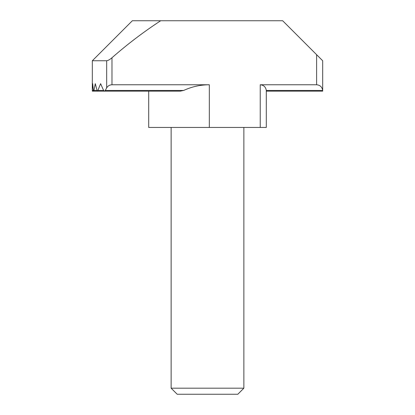 <?xml version="1.0" encoding="UTF-8"?>
<svg xmlns="http://www.w3.org/2000/svg" width="415" height="415" viewBox="0 0 415 415"><rect width="100%" height="100%" fill="white"/><g stroke="black" fill="none" stroke-linecap="round" stroke-linejoin="round"><path stroke-width="0.62" d="M243.87 388.186L171.13 388.186L177.189 394.25L237.811 394.25L243.87 388.186L243.87 127.441M171.13 388.186L171.13 127.441M260.236 127.441L260.236 84.764C263.722 85.096 265.74 86.989 266.29 90.444L266.3 127.441L148.7 127.441L148.7 91.155M92.322 91.155L92.322 60.756L132.333 20.75L160.672 20.75C143.564 31.939 127.332 44.275 111.977 57.752L111.977 84.764L209.321 84.764C200.362 84.79 191.823 86.683 183.695 90.444L180.302 91.155L104.435 91.155L105.306 90.444L106.671 87.897L106.671 60.756L92.322 60.756L92.327 91.155L148.741 91.155M92.322 90.444L92.675 83.674L93.406 90.444C93.562 91.383 93.738 91.383 93.93 90.444L95.284 83.674L97.069 90.444L97.592 91.155L100.617 83.674L103.594 90.444L104.435 91.15M266.29 90.444L322.663 90.444C322.113 86.989 320.1 85.096 316.614 84.764L316.614 54.697L282.667 20.75L160.672 20.75M260.236 84.764L316.614 84.764M111.977 84.764C109.643 84.852 107.874 85.895 106.671 87.897M316.614 54.697L322.678 60.756L322.678 91.155L266.3 91.155L266.3 127.441M92.343 90.444L93.406 90.444C93.562 91.383 93.738 91.383 93.93 90.444L97.069 90.444M106.671 60.756C108.154 60.528 109.923 59.527 111.977 57.752M322.663 90.444L322.678 90.755M98.142 90.444L103.594 90.444M105.306 90.444L183.695 90.444M209.321 127.441L209.321 84.764M93.655 91.155L151.849 91.155M97.592 91.155L160.735 91.155"/></g></svg>
